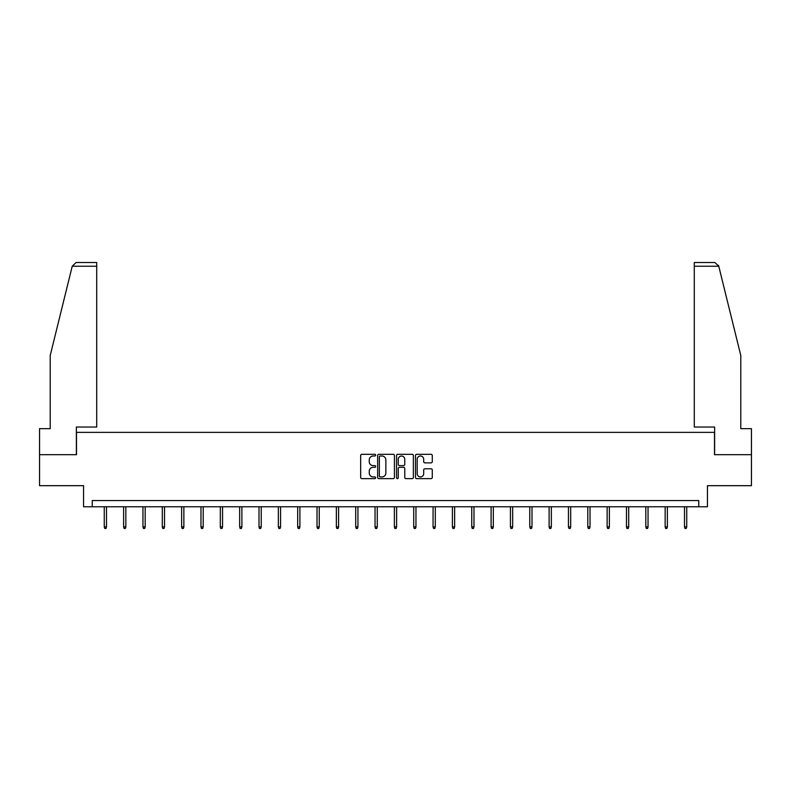 <?xml version="1.0" encoding="UTF-8"?>
<svg xmlns="http://www.w3.org/2000/svg" width="791" height="791" viewBox="0 0 791 791"><rect width="100%" height="100%" fill="white"/><g stroke="black" fill="none" stroke-linecap="round" stroke-linejoin="round"><path stroke-width="1.19" d="M375.666 455.151A0.85 0.85 0 0 0 374.815 454.301L361.882 454.301A1.216 1.216 0 0 0 360.666 455.517L360.666 477.418A1.216 1.216 0 0 0 361.882 478.634L374.815 478.634A0.85 0.85 0 0 0 375.666 477.784A0.85 0.85 0 0 0 374.815 476.933L373.134 476.933A3.896 3.896 0 0 1 369.249 473.038L369.249 471.209A3.896 3.896 0 0 1 373.134 467.323L374.815 467.323A0.85 0.85 0 0 0 375.666 466.463A0.85 0.85 0 0 0 374.815 465.612L373.134 465.612A3.896 3.896 0 0 1 369.249 461.717L369.249 459.897A3.896 3.896 0 0 1 373.134 456.002L374.815 456.002A0.85 0.85 0 0 0 375.666 455.151M431.065 462.873A1.216 1.216 0 0 0 432.281 461.657L432.281 455.517A1.216 1.216 0 0 0 431.065 454.301L416.709 454.301A1.216 1.216 0 0 0 415.493 455.517L415.493 477.418A1.216 1.216 0 0 0 416.709 478.634L431.065 478.634A1.216 1.216 0 0 0 432.281 477.418L432.281 469.992A1.216 1.216 0 0 0 431.065 468.776L424.915 468.776A1.216 1.216 0 0 0 423.699 469.992L423.699 473.68A3.253 3.253 0 0 1 420.446 476.933A3.253 3.253 0 0 1 417.193 473.68L417.193 459.255A3.253 3.253 0 0 1 420.446 456.002A3.253 3.253 0 0 1 423.699 459.255L423.699 461.657A1.216 1.216 0 0 0 424.915 462.873L431.065 462.873M698.76 506.764L707.441 506.764L707.441 485.684L751.45 485.684L751.45 454.687L714.5 454.687L714.5 432.37L76.5 432.37L76.5 454.687L39.55 454.687L39.55 485.684L83.559 485.684L83.559 506.764L698.76 506.764L698.76 500.565L92.24 500.565L92.24 506.764M394.432 455.517A1.216 1.216 0 0 0 393.216 454.301L378.859 454.301A1.216 1.216 0 0 0 377.643 455.517L377.643 477.418A1.216 1.216 0 0 0 378.859 478.634L393.216 478.634A1.216 1.216 0 0 0 394.432 477.418L394.432 455.517M397.784 454.301L412.141 454.301A1.216 1.216 0 0 1 413.357 455.517L413.357 477.418A1.216 1.216 0 0 1 412.141 478.634L406.001 478.634A1.216 1.216 0 0 1 404.774 477.418L404.774 468.539A1.216 1.216 0 0 0 403.558 467.323L399.485 467.323A1.216 1.216 0 0 0 398.269 468.539L398.269 477.784A0.85 0.85 0 0 1 397.418 478.634A0.85 0.85 0 0 1 396.568 477.784L396.568 455.517A1.216 1.216 0 0 1 397.784 454.301M380.194 456.002A0.85 0.85 0 0 0 379.344 456.852L379.344 476.083A0.85 0.85 0 0 0 380.194 476.933L381.964 476.933A3.896 3.896 0 0 0 385.86 473.038L385.86 459.897A3.896 3.896 0 0 0 381.964 456.002L380.194 456.002M404.774 459.314A3.253 3.253 0 0 0 401.521 456.061A3.253 3.253 0 0 0 398.269 459.314L398.269 464.396A1.216 1.216 0 0 0 399.485 465.612L403.558 465.612A1.216 1.216 0 0 0 404.774 464.396L404.774 459.314M106.498 526.875L106.004 528.487L104.768 528.487L104.264 526.875L106.498 526.875L106.498 506.764M104.264 526.875L104.264 506.764M72.228 266.241L76.065 262.513L96.71 262.513L96.71 266.241L72.228 266.241L50.209 355.505L50.209 428.653L39.55 428.653L39.55 454.687M76.371 454.687L76.371 427.041L96.71 427.041L96.71 266.241M751.45 454.687L751.45 428.653L740.791 428.653L740.791 355.505L718.544 265.351L718.772 266.241L714.935 262.513L694.29 262.513L694.29 427.041L714.629 427.041L714.629 454.687M125.838 526.875L125.344 528.487L124.108 528.487L123.614 526.875L125.838 526.875L125.838 506.764M123.614 526.875L123.614 506.764M145.178 526.875L144.684 528.487L143.448 528.487L142.953 526.875L145.178 526.875L145.178 506.764M142.953 526.875L142.953 506.764M164.518 526.875L164.024 528.487L162.788 528.487L162.293 526.875L164.518 526.875L164.518 506.764M162.293 526.875L162.293 506.764M183.868 526.875L183.364 528.487L182.128 528.487L181.633 526.875L183.868 526.875L183.868 506.764M181.633 526.875L181.633 506.764M203.208 526.875L202.714 528.487L201.468 528.487L200.973 526.875L203.208 526.875L203.208 506.764M200.973 526.875L200.973 506.764M222.548 526.875L222.053 528.487L220.808 528.487L220.313 526.875L222.548 526.875L222.548 506.764M220.313 526.875L220.313 506.764M241.888 526.875L241.393 528.487L240.148 528.487L239.653 526.875L241.888 526.875L241.888 506.764M239.653 526.875L239.653 506.764M261.228 526.875L260.733 528.487L259.497 528.487L258.993 526.875L261.228 526.875L261.228 506.764M258.993 526.875L258.993 506.764M280.568 526.875L280.073 528.487L278.837 528.487L278.333 526.875L280.568 526.875L280.568 506.764M278.333 526.875L278.333 506.764M299.908 526.875L299.413 528.487L298.177 528.487L297.683 526.875L299.908 526.875L299.908 506.764M297.683 526.875L297.683 506.764M319.248 526.875L318.753 528.487L317.517 528.487L317.023 526.875L319.248 526.875L319.248 506.764M317.023 526.875L317.023 506.764M338.597 526.875L338.093 528.487L336.857 528.487L336.363 526.875L338.597 526.875L338.597 506.764M336.363 526.875L336.363 506.764M357.937 526.875L357.433 528.487L356.197 528.487L355.703 526.875L357.937 526.875L357.937 506.764M355.703 526.875L355.703 506.764M377.277 526.875L376.783 528.487L375.537 528.487L375.043 526.875L377.277 526.875L377.277 506.764M375.043 526.875L375.043 506.764M396.617 526.875L396.123 528.487L394.877 528.487L394.383 526.875L396.617 526.875L396.617 506.764M394.383 526.875L394.383 506.764M415.957 526.875L415.463 528.487L414.217 528.487L413.723 526.875L415.957 526.875L415.957 506.764M413.723 526.875L413.723 506.764M435.297 526.875L434.803 528.487L433.567 528.487L433.063 526.875L435.297 526.875L435.297 506.764M433.063 526.875L433.063 506.764M454.637 526.875L454.143 528.487L452.907 528.487L452.403 526.875L454.637 526.875L454.637 506.764M452.403 526.875L452.403 506.764M473.977 526.875L473.483 528.487L472.247 528.487L471.752 526.875L473.977 526.875L473.977 506.764M471.752 526.875L471.752 506.764M493.317 526.875L492.823 528.487L491.587 528.487L491.092 526.875L493.317 526.875L493.317 506.764M491.092 526.875L491.092 506.764M512.667 526.875L512.163 528.487L510.927 528.487L510.432 526.875L512.667 526.875L512.667 506.764M510.432 526.875L510.432 506.764M532.007 526.875L531.503 528.487L530.267 528.487L529.772 526.875L532.007 526.875L532.007 506.764M529.772 526.875L529.772 506.764M551.347 526.875L550.852 528.487L549.607 528.487L549.112 526.875L551.347 526.875L551.347 506.764M549.112 526.875L549.112 506.764M570.687 526.875L570.192 528.487L568.947 528.487L568.452 526.875L570.687 526.875L570.687 506.764M568.452 526.875L568.452 506.764M590.027 526.875L589.532 528.487L588.286 528.487L587.792 526.875L590.027 526.875L590.027 506.764M587.792 526.875L587.792 506.764M609.367 526.875L608.872 528.487L607.636 528.487L607.132 526.875L609.367 526.875L609.367 506.764M607.132 526.875L607.132 506.764M628.707 526.875L628.212 528.487L626.976 528.487L626.482 526.875L628.707 526.875L628.707 506.764M626.482 526.875L626.482 506.764M648.047 526.875L647.552 528.487L646.316 528.487L645.822 526.875L648.047 526.875L648.047 506.764M645.822 526.875L645.822 506.764M667.386 526.875L666.892 528.487L665.656 528.487L665.162 526.875L667.386 526.875L667.386 506.764M665.162 526.875L665.162 506.764M686.736 526.875L686.232 528.487L684.996 528.487L684.502 526.875L686.736 526.875L686.736 506.764M684.502 526.875L684.502 506.764M718.772 266.241L694.29 266.241"/></g></svg>
